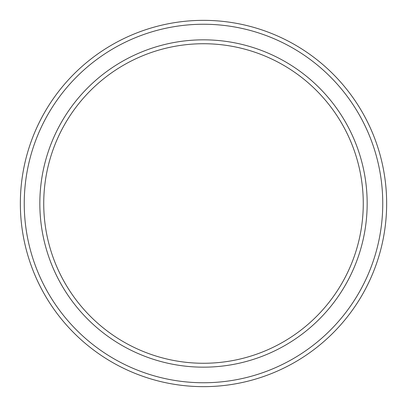 <?xml version="1.0" encoding="UTF-8"?>
<svg xmlns="http://www.w3.org/2000/svg" width="407" height="407" viewBox="0 0 407 407"><rect width="100%" height="100%" fill="white"/><g stroke="black" fill="none" stroke-linecap="round" stroke-linejoin="round"><path stroke-width="0.61" d="M363.268 203.5A159.768 159.768 0 0 0 203.5 43.732A159.768 159.768 0 0 0 43.732 203.5A159.768 159.768 0 0 0 203.5 363.268A159.768 159.768 0 0 0 363.268 203.5M39.835 203.5A163.665 163.665 0 0 1 203.5 39.835A163.665 163.665 0 0 1 367.165 203.5A163.665 163.665 0 0 1 203.5 367.165A163.665 163.665 0 0 1 39.835 203.5M382.753 203.5A179.253 179.253 0 0 0 203.5 24.247A179.253 179.253 0 0 0 24.247 203.5A179.253 179.253 0 0 0 203.5 382.753A179.253 179.253 0 0 0 382.753 203.5M20.35 203.5A183.15 183.15 0 0 1 203.5 20.35A183.15 183.15 0 0 1 386.65 203.5A183.15 183.15 0 0 1 203.5 386.65A183.15 183.15 0 0 1 20.35 203.5"/></g></svg>
